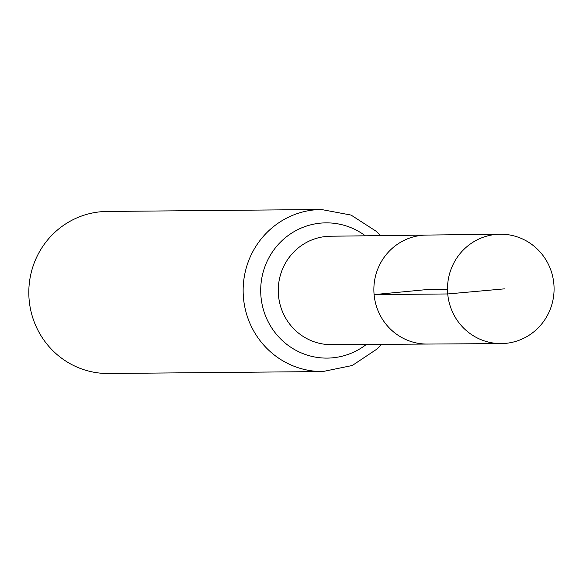 <?xml version="1.0" encoding="UTF-8"?>
<svg xmlns="http://www.w3.org/2000/svg" width="583" height="583" viewBox="0 0 583 583"><rect width="100%" height="100%" fill="white"/><g stroke="black" fill="none" stroke-linecap="round" stroke-linejoin="round"><path stroke-width="0.87" d="M500.148 234.206L426.311 235.08A54.489 53.089 89.5 0 0 374.097 294.612A54.489 53.089 89.5 0 0 427.31 344.057L331.443 344.662A54.219 52.834 89.5 0 1 278.485 295.457A54.219 52.834 89.5 0 1 330.452 236.224L426.311 235.08A54.489 53.089 89.5 0 0 374.097 294.612A54.489 53.089 89.5 0 0 427.31 344.057L501.147 343.584A54.693 53.293 89.5 0 0 553.85 283.834A54.693 53.293 89.5 0 0 500.148 234.206A54.693 53.293 89.5 0 0 447.729 293.956A54.693 53.293 89.5 0 0 501.147 343.584M380.553 235.627L376.567 231.524L351.061 215.076L321.357 209.501L107.017 211.454A81.03 78.953 89.5 0 0 29.15 299.975A81.03 78.953 89.5 0 0 108.496 373.499L322.829 371.546L352.256 365.505L377.354 348.794L381.544 344.342M447.496 289.379L426.953 289.569L374.097 294.612L447.729 293.956L504.361 288.862M321.357 209.501A81.03 78.953 89.5 0 0 243.483 298.022A81.03 78.953 89.5 0 0 322.829 371.546M365.337 235.809A67.628 65.894 89.5 0 0 293.985 231.699A67.628 65.894 89.5 0 0 260.98 296.74A67.628 65.894 89.5 0 0 300.012 352.351A67.628 65.894 89.5 0 0 366.328 344.444"/></g></svg>
